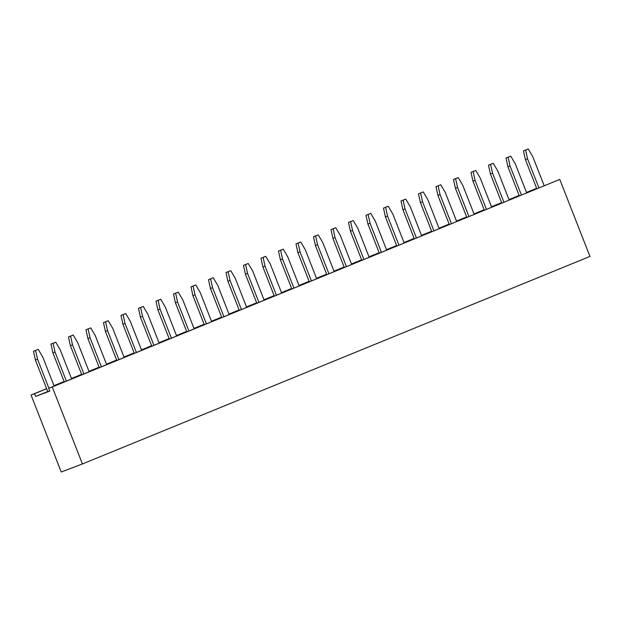 <?xml version="1.0" encoding="UTF-8"?>
<svg xmlns="http://www.w3.org/2000/svg" width="621" height="621" viewBox="0 0 621 621"><rect width="100%" height="100%" fill="white"/><g stroke="black" fill="none" stroke-linecap="round" stroke-linejoin="round"><path stroke-width="0.93" d="M35.661 396.431L34.582 393.683L31.05 395.026L61.223 472.014L82.43 463.949L52.257 386.961L48.725 388.304L49.804 391.059L35.661 396.431L47.739 391.494M31.05 395.026L46.629 388.661M53.98 385.649L64.126 381.504M71.477 378.492L81.63 374.347M88.982 371.342L99.127 367.19M106.478 364.185L116.632 360.033M123.983 357.028L134.128 352.875M141.479 349.871L151.633 345.718M158.984 342.714L169.129 338.561M176.48 335.557L186.634 331.404M193.985 328.4L204.13 324.255M211.482 321.243L221.635 317.098M228.986 314.086L239.132 309.941M246.483 306.937L256.636 302.784M263.987 299.78L274.133 295.627M281.484 292.623L291.637 288.47M298.988 285.466L309.134 281.313M316.485 278.309L326.638 274.156M333.989 271.152L344.135 266.999M351.486 263.995L361.639 259.85M368.99 256.838L379.136 252.693M386.487 249.681L396.64 245.536M403.992 242.532L414.137 238.379M421.488 235.375L431.642 231.222M438.993 228.218L449.138 224.065M456.489 221.06L466.643 216.908M473.994 213.903L484.139 209.751M491.49 206.746L501.644 202.593M508.995 199.589L519.14 195.444M526.492 192.432L536.645 188.287M48.725 388.304L559.777 179.43L589.95 256.426L82.43 463.949M34.582 393.683L46.66 388.746M54.011 385.742L64.165 381.589M71.516 378.585L81.662 374.432M89.013 371.428L99.166 367.275M106.517 364.271L116.663 360.118M124.014 357.114L134.167 352.961M141.518 349.957L151.664 345.804M159.015 342.8L169.168 338.655M176.519 335.643L186.665 331.498M194.016 328.486L204.169 324.341M211.52 321.336L221.666 317.184M229.017 314.179L239.17 310.026M246.521 307.022L256.667 302.869M264.018 299.865L274.171 295.712M281.523 292.708L291.668 288.555M299.019 285.551L309.173 281.398M316.524 278.394L326.669 274.249M334.02 271.237L344.174 267.092M351.525 264.08L361.67 259.935M369.021 256.931L379.175 252.778M386.526 249.774L396.672 245.621M404.023 242.617L414.176 238.464M421.527 235.46L431.673 231.307M439.024 228.303L449.177 224.15M456.528 221.146L466.674 216.993M474.025 213.989L484.178 209.844M491.529 206.832L501.675 202.687M509.026 199.675L519.179 195.53M526.53 192.526L536.676 188.373M559.777 179.43L52.257 386.961M404.162 242.966L392.79 213.942L388.241 206.234L385.618 207.305L387.543 216.092L398.915 245.109M388.241 206.234L383.499 208.113L385.416 216.9L396.811 245.97M421.659 235.809L410.287 206.793L405.746 199.077L400.995 200.956L402.92 209.743L414.308 238.813M405.746 199.077L403.122 200.148L405.039 208.935L416.412 237.959M439.163 228.652L427.791 199.636L423.243 191.92L420.619 192.991L422.544 201.778L433.916 230.802M423.243 191.92L418.5 193.799L420.417 202.586L431.812 231.656M456.66 221.495L445.288 192.479L440.747 184.763L438.123 185.842L440.041 194.621L451.413 223.645M440.747 184.763L435.996 186.642L437.921 195.429L449.317 224.499M509.166 200.032L497.794 171.008L493.245 163.3L490.621 164.371L492.546 173.158L503.918 202.174M493.245 163.3L488.502 165.178L490.419 173.965L501.815 203.036M491.661 207.181L480.289 178.165L475.748 170.457L470.997 172.335L472.923 181.115L484.318 210.193M475.748 170.457L473.124 171.528L475.042 180.315L486.414 209.331M474.165 214.338L462.792 185.322L458.244 177.606L456.125 178.413L453.501 179.492L455.418 188.272L466.813 217.35M458.244 177.606L455.62 178.685L457.545 187.464L468.917 216.488M351.657 264.437L340.285 235.413L335.744 227.705L330.993 229.584L332.918 238.371L344.306 267.441M335.744 227.705L333.12 228.776L335.037 237.564L346.409 266.58M369.161 257.28L357.789 228.256L353.24 220.548L350.617 221.619L352.534 230.407L363.914 259.423M353.24 220.548L348.497 222.427L350.415 231.214L361.81 260.284M386.658 250.123L375.286 221.099L370.745 213.391L365.994 215.27L367.919 224.057L379.307 253.127M370.745 213.391L368.121 214.462L370.038 223.25L381.41 252.266M316.656 278.744L305.284 249.727L300.743 242.011L298.623 242.819L295.992 243.898L297.917 252.677L309.305 281.755M300.743 242.011L298.119 243.09L300.036 251.87L311.408 280.894M334.16 271.587L322.788 242.57L318.239 234.862L315.615 235.933L317.533 244.721L328.913 273.737M318.239 234.862L313.496 236.741L315.414 245.52L326.809 274.598M299.159 285.901L287.787 256.884L283.238 249.168L280.614 250.247L282.532 259.027L293.912 288.051M283.238 249.168L278.495 251.047L280.413 259.834L291.808 288.905M71.648 378.934L60.276 349.91L55.735 342.202L50.984 344.081L52.909 352.868L64.297 381.938M55.735 342.202L53.111 343.273L55.028 352.06L66.4 381.077M89.152 371.777L77.78 342.753L73.231 335.045L68.489 336.924L70.406 345.711L81.801 374.781M73.231 335.045L70.608 336.116L72.525 344.903L83.897 373.92M106.649 364.62L95.277 335.604L90.736 327.888L88.112 328.959L90.029 337.746L101.402 366.77M90.736 327.888L85.985 329.767L87.91 338.554L99.298 367.624M159.155 343.149L147.782 314.133L143.234 306.417L140.61 307.496L142.527 316.275L153.899 345.299M143.234 306.417L138.491 308.303L140.408 317.083L151.803 346.161M141.65 350.306L130.278 321.29L125.737 313.574L123.113 314.653L125.031 323.432L136.403 352.456M125.737 313.574L120.986 315.452L122.911 324.24L134.299 353.31M124.153 357.463L112.781 328.447L108.233 320.731L103.49 322.61L105.407 331.397L116.802 360.467M108.233 320.731L105.609 321.802L107.526 330.589L118.898 359.613M264.158 300.215L252.786 271.198L248.237 263.483L245.613 264.554L247.531 273.341L258.91 302.365M248.237 263.483L243.494 265.361L245.411 274.148L256.807 303.219M246.653 307.372L235.281 278.348L230.74 270.64L228.117 271.711L230.034 280.498L241.406 309.514M230.74 270.64L225.99 272.518L227.915 281.305L239.302 310.376M229.157 314.529L217.785 285.505L213.236 277.797L208.493 279.675L210.41 288.462L221.806 317.533M213.236 277.797L210.612 278.868L212.529 287.655L223.909 316.671M176.651 335.992L165.279 306.976L160.738 299.268L158.114 300.339L160.032 309.126L171.404 338.142M160.738 299.268L155.987 301.146L157.913 309.926L169.3 339.004M211.652 321.686L200.28 292.662L195.739 284.954L190.989 286.832L192.914 295.619L204.301 324.69M195.739 284.954L193.115 286.025L195.033 294.812L206.405 323.828M194.156 328.843L182.784 299.819L178.235 292.111L175.611 293.182L177.528 301.969L188.9 330.985M178.235 292.111L173.492 293.989L175.409 302.776L186.805 331.847M281.655 293.058L270.282 264.041L265.741 256.326L260.991 258.204L262.916 266.991L274.303 296.062M265.741 256.326L263.118 257.397L265.035 266.184L276.407 295.208M526.662 192.875L515.29 163.851L510.749 156.143L508.125 157.214L510.043 166.001L521.415 195.017M510.749 156.143L505.999 158.021L507.924 166.808L519.319 195.879M544.167 185.718L532.795 156.694L528.246 148.986L525.622 150.057L527.547 158.844L538.919 187.86M528.246 148.986L523.503 150.864L525.42 159.651L536.816 188.722M54.151 386.091L42.779 357.067L38.23 349.359L35.607 350.43L37.524 359.217L48.896 388.234M38.23 349.359L33.487 351.238L35.405 360.025L47.794 391.641L49.742 390.904M385.618 207.305L383.499 208.113M387.543 216.092L385.416 216.9M405.039 208.935L402.92 209.743M403.122 200.148L400.995 200.956M420.619 192.991L418.5 193.799M422.544 201.778L420.417 202.586M438.123 185.842L435.996 186.642M440.041 194.621L437.921 195.429M490.621 164.371L488.502 165.178M492.546 173.158L490.419 173.965M475.042 180.315L472.923 181.115M473.124 171.528L470.997 172.335M457.545 187.464L455.418 188.272M455.62 178.685L453.501 179.492M335.037 237.564L332.918 238.371M333.12 228.776L330.993 229.584M350.617 221.619L348.497 222.427M352.534 230.407L350.415 231.214M370.038 223.25L367.919 224.057M368.121 214.462L365.994 215.27M300.036 251.87L297.917 252.677M298.119 243.09L295.992 243.898M315.615 235.933L313.496 236.741M317.533 244.721L315.414 245.52M280.614 250.247L278.495 251.047M282.532 259.027L280.413 259.834M55.028 352.06L52.909 352.868M53.111 343.273L50.984 344.081M72.525 344.903L70.406 345.711M70.608 336.116L68.489 336.924M88.112 328.959L85.985 329.767M90.029 337.746L87.91 338.554M140.61 307.496L138.491 308.303M142.527 316.275L140.408 317.083M123.113 314.653L120.986 315.452M125.031 323.432L122.911 324.24M107.526 330.589L105.407 331.397M105.609 321.802L103.49 322.61M245.613 264.554L243.494 265.361M247.531 273.341L245.411 274.148M228.117 271.711L225.99 272.518M230.034 280.498L227.915 281.305M212.529 287.655L210.41 288.462M210.612 278.868L208.493 279.675M158.114 300.339L155.987 301.146M160.032 309.126L157.913 309.926M195.033 294.812L192.914 295.619M193.115 286.025L190.989 286.832M175.611 293.182L173.492 293.989M177.528 301.969L175.409 302.776M265.035 266.184L262.916 266.991M263.118 257.397L260.991 258.204M508.125 157.214L505.999 158.021M510.043 166.001L507.924 166.808M525.622 150.057L523.503 150.864M527.547 158.844L525.42 159.651M35.607 350.43L33.487 351.238M37.524 359.217L35.405 360.025"/></g></svg>
